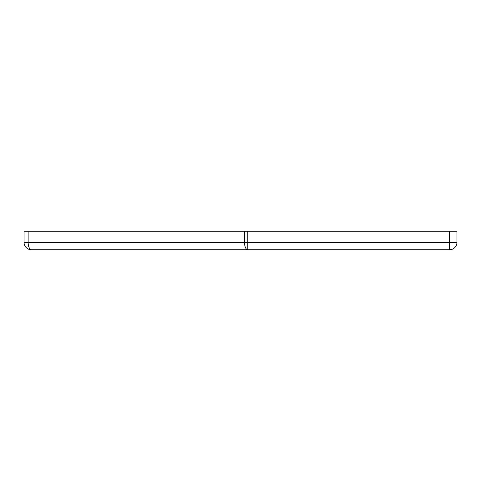 <?xml version="1.0" encoding="UTF-8"?>
<svg xmlns="http://www.w3.org/2000/svg" width="481" height="481" viewBox="0 0 481 481"><rect width="100%" height="100%" fill="white"/><g stroke="black" fill="none" stroke-linecap="round" stroke-linejoin="round"><path stroke-width="0.72" d="M421.801 249.747L392.201 249.747L421.801 249.747M88.799 249.747L59.199 249.747L88.799 249.747M28.138 231.253L24.05 231.253L24.05 242.352L28.138 242.352L28.138 231.253L244.486 231.253L244.486 242.352L28.138 242.352A7.401 3.307 -90 0 0 31.451 249.747A7.401 7.401 0 0 1 24.05 242.352A7.401 7.401 0 0 0 31.451 249.747L247.799 249.747A7.401 3.307 -90 0 1 244.486 242.352L247.799 242.352L247.799 231.253L244.486 231.253M449.549 231.253L449.549 242.352L247.799 242.352L247.799 249.747L449.549 249.747A7.401 7.401 0 0 0 456.95 242.352L456.95 231.253L247.799 231.253M449.549 249.747L449.549 242.352L456.95 242.352"/></g></svg>
